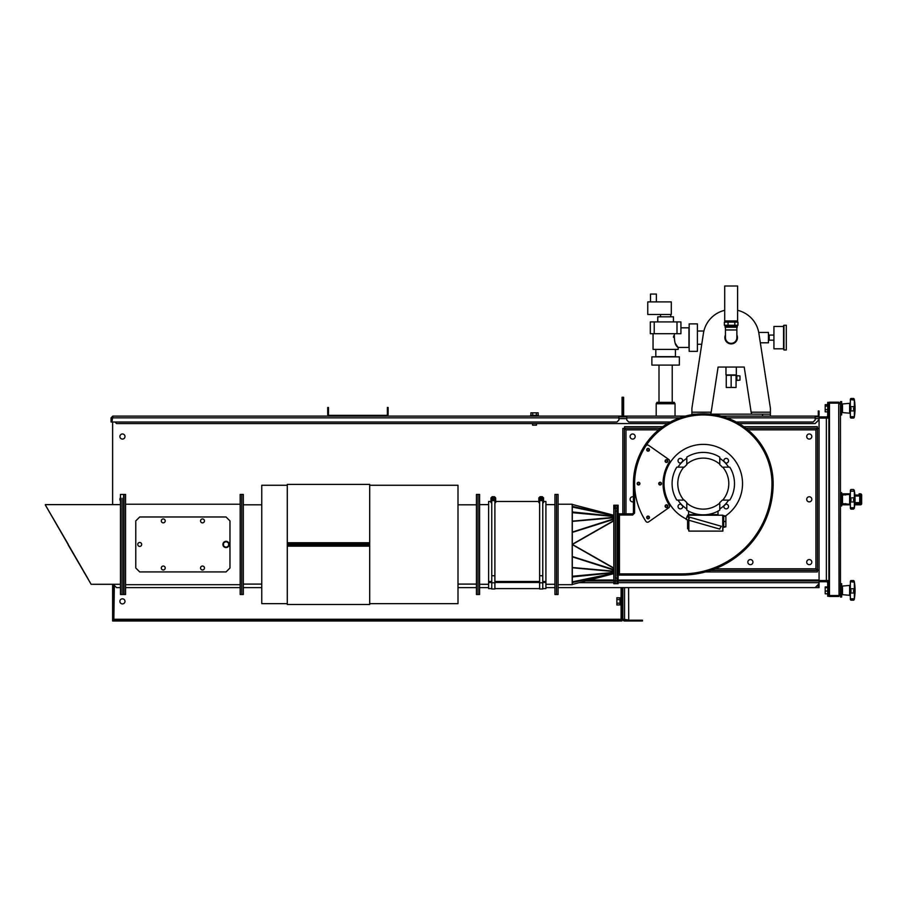 <?xml version="1.0" encoding="UTF-8"?>
<svg xmlns="http://www.w3.org/2000/svg" width="907" height="907" viewBox="0 0 907 907"><rect width="100%" height="100%" fill="white"/><g stroke="black" fill="none" stroke-linecap="round" stroke-linejoin="round"><path stroke-width="1.36" d="M120.472 497.694A2.551 2.551 0 0 0 120.472 500.947M119.883 436.528A2.551 2.551 0 0 0 122.434 439.079A2.551 2.551 0 0 0 124.996 436.528A2.551 2.551 0 0 0 122.434 433.977A2.551 2.551 0 0 0 119.883 436.528M738.99 423.569L815.144 423.569L819.066 419.646L819.066 416.903L826.368 416.903A1.338 1.338 0 0 0 827.706 415.565L827.706 402.379L828.885 402.379L828.885 404.341L827.706 404.341M819.066 419.646L819.066 587.623L818.284 587.623L818.284 584.482M112.627 422.004L112.627 504.621M113.216 584.289L116.549 587.623L120.472 587.623M125.574 587.623L240.185 587.623M243.314 587.623L261.76 587.623M458.001 587.623L476.447 587.623M479.588 587.623L488.612 587.623M545.912 587.623L554.937 587.623M558.077 587.623L815.144 587.623L819.066 583.7M585.82 580.956L613.812 580.956M618.121 580.956L819.066 580.956M114.985 422.004L116.549 423.569L667.586 423.569M618.914 416.903L626.76 416.903M815.144 416.903L819.066 416.903M623.619 399.239L622.837 399.239L622.837 397.277L623.619 397.277L623.619 415.179A0.941 0.941 0 0 0 624.56 416.12L685.307 416.12M721.28 416.12L817.343 416.12A0.941 0.941 0 0 0 818.284 415.179L818.284 411.018L819.066 411.018L819.066 415.179A1.723 1.723 0 0 1 817.343 416.903M626.363 416.903L626.363 416.12M815.54 416.903L815.54 416.12M815.144 416.12L815.144 420.043L813.182 422.004L736.212 422.004M670.375 422.004L628.721 422.004L626.76 420.043L626.76 416.12M819.066 412.98L818.284 412.98M621.102 416.903A1.723 1.723 0 0 0 622.837 415.179A1.723 1.723 0 0 0 624.56 416.903M622.837 415.179L622.837 399.239L622.837 415.179M674.241 402.379L675.035 403.751L656.192 403.751L656.985 402.379L674.241 402.379M656.192 416.12L656.192 403.751L656.985 402.379L656.192 403.751M675.035 416.12L675.035 403.751M725.441 335.012A6.281 6.281 0 0 0 731.155 343.9A6.281 6.281 0 0 0 736.869 335.012M724.704 310.319A28.06 28.06 0 0 0 703.424 333.357L691.905 408.263L691.905 414.159L695.896 414.159M710.68 414.159L770.406 414.159L770.406 408.263L758.887 333.357A28.06 28.06 0 0 0 737.606 310.319M710.861 414.159L718.095 367.063L744.216 367.063L751.449 414.159M770.406 416.12L770.406 414.159L770.406 416.12L762.753 416.12M770.406 412.197L751.155 412.197L751.756 414.159M710.555 414.159L711.156 412.197L691.905 412.197M744.216 367.063L736.337 367.063L736.337 374.908L725.974 374.908L725.974 367.063L718.095 367.063M691.905 408.263L701.746 344.241L697.404 344.241M725.441 335.102A6.236 6.236 0 0 0 728.854 343.424A6.236 6.236 0 0 0 736.869 335.102M758.74 332.438L768.444 332.438L768.444 342.801L760.338 342.801M650.5 301.906L650.5 294.061L656.385 294.061L656.385 301.906M680.919 327.812L688.969 327.812L688.969 347.438L678.175 347.438L678.175 349.399L653.051 349.399L653.051 333.697M677.223 346.179L676.781 345.59M676.248 344.819L675.715 343.991M673.459 337.302L673.652 335.873M673.459 321.928L673.459 316.826L673.459 321.928L673.459 316.826L657.768 316.826L657.768 321.928M670.715 314.468L670.715 316.826M660.511 314.468L660.511 316.826M675.42 349.399L675.42 356.655L655.806 356.655L655.806 349.399M674.377 333.697C674.094 341.542 675.364 346.123 678.175 347.438L677.665 346.78L678.175 347.438C675.364 346.123 674.094 341.542 674.377 333.697C674.094 341.542 675.364 346.123 678.175 347.438L688.969 347.438M680.919 321.928L680.919 333.697L676.996 333.697L676.996 321.928L680.919 321.928M654.23 321.928L654.23 333.697L650.308 333.697L650.308 321.928L676.996 321.928M654.23 333.697L676.996 333.697M647.757 301.906L647.757 314.468L671.305 314.468L671.305 301.906L647.757 301.906M697.404 337.608L697.404 351.36L689.161 351.36L689.161 323.89L697.404 323.89L697.404 337.608M679.354 365.102L679.354 356.859L651.872 356.859L651.872 365.102L679.354 365.102M783.546 348.81L783.546 326.441L773.932 326.441L773.932 348.81L783.546 348.81L783.943 349.989L783.943 325.262L786.301 325.262L786.301 349.989L783.943 349.989M773.932 335.068L769.227 335.068L769.227 340.17L773.932 340.17M768.444 335.273L769.227 335.273L769.227 339.978L768.444 339.978M783.546 337.619L783.546 325.658L783.546 337.619M783.943 325.262L783.546 326.441M731.155 387.47L736.065 387.47L736.065 375.305L731.155 375.305L731.155 387.47L726.246 387.47L726.246 375.305L731.155 375.305M739.987 375.963L736.847 375.691L736.847 380.407L739.987 380.124L739.987 375.963M737.606 286.011L724.704 286.011L724.704 320.942L737.606 320.942L737.606 286.011M728.038 322.121L737.947 322.121L737.947 325.262L724.364 325.262L724.364 322.121L728.038 322.121L728.038 325.262M734.829 322.121L734.829 325.262M725.441 337.619A5.714 5.714 0 0 0 731.155 343.334A5.714 5.714 0 0 0 736.869 337.619L736.869 329.967L725.441 329.967L725.441 337.619M737.255 326.044L737.255 327.223L725.056 327.223L725.056 326.044L737.255 326.044M736.869 327.223L736.869 329.967M725.441 327.223L725.441 329.967M819.066 418.082L826.368 418.082L826.368 580.559L828.885 580.559L828.885 418.082L826.368 418.082A2.517 2.517 0 0 0 828.885 415.565L828.885 404.341M819.066 581.738L826.368 581.738A1.338 1.338 0 0 1 827.706 583.076L827.706 594.3L828.885 594.3L828.885 596.262L827.706 596.262L827.706 594.3M819.066 580.559L826.368 580.559A2.517 2.517 0 0 1 828.885 583.076L828.885 594.3M829.463 412.447L828.885 412.447L829.463 412.447M828.885 583.076L828.885 501.48M828.885 497.161L828.885 415.565M829.463 586.194L828.885 586.194L829.463 586.183M829.463 501.288L828.885 501.288M829.463 497.353L828.885 497.353M827.706 591.058L825.189 591.058L825.189 593.802L827.706 593.802M825.189 591.058L825.189 587.634L827.706 587.634M825.189 587.634L825.189 586.942L827.706 586.942M827.706 409.703L825.189 409.703L825.189 411.869L827.706 411.869M825.189 409.703L825.189 406.098L827.706 406.098M825.189 406.098L825.189 404.669L827.706 404.669M851.129 580.582L850.347 581.67L851.129 580.582M854.235 592.645L854.235 589.221L853.464 590.99L854.337 592.997L850.347 592.997L850.347 588.79L851.129 590.99L850.347 592.77L850.347 599.402L851.129 600.162M850.347 582.226L850.347 588.79L854.337 588.79L854.337 582.226L850.347 581.67M854.337 582.226L853.464 580.582L854.235 581.274M854.337 592.997L854.337 598.79L850.347 598.79M853.464 600.162L854.337 598.79M849.632 585.434L849.632 595.309L842.501 594.686L842.501 586.058L849.632 585.434L850.347 584.652M839.667 594.731L838.726 596.455L840.46 594.731L838.726 595.536L829.463 595.536L829.463 403.105L838.726 403.105L840.46 403.91L840.46 597.044L841.639 597.044L841.639 583.7L840.46 583.711M838.726 596.455L829.463 596.455L829.463 595.672L838.726 595.672M838.726 403.105L839.032 595.446M840.46 401.608L840.46 403.91L838.726 402.186L838.726 402.969L829.463 402.969L829.463 402.186L838.726 402.186M839.667 403.91L838.726 402.969M861.65 503.634L861.65 495.007L861.65 503.634A1.179 1.179 0 0 1 860.471 504.814L860.471 504.814A1.179 1.179 0 0 0 861.65 503.634L860.709 503.634L860.709 495.007L854.87 495.007M854.95 495.982L859.723 495.982L859.723 502.659L854.95 502.659M841.639 504.814L850.312 504.814L841.639 504.814M854.87 503.634L860.709 503.634A1.179 0.612 90 0 1 860.097 504.814L855.959 504.814M859.099 493.827L860.471 493.827A1.179 1.179 0 0 1 861.65 495.007L860.709 495.007A1.179 0.612 90 0 0 860.097 493.827L859.099 493.827M850.312 493.827L841.639 493.827L850.312 493.827M845.233 493.827L845.562 495.007M860.471 493.827A1.179 1.179 0 0 1 861.65 495.007M845.562 503.634L845.233 504.814M850.347 490.381L851.129 489.531L850.347 490.381M850.347 508.26L851.129 509.11M854.768 493.827A51.574 51.574 0 0 0 854.235 490.154L854.337 491.163L850.347 491.163L850.347 498.034L854.337 497.739L854.337 491.163L853.464 489.531L854.235 490.222M854.337 501.945L850.347 501.945L850.347 507.739L854.337 507.739L854.337 501.945L853.464 499.938L854.337 497.739M850.347 501.945L850.347 498.034L851.129 499.938L850.347 501.707M853.464 509.11L854.337 507.739M849.632 504.258L842.501 503.634L842.501 495.007L849.632 494.383L850.347 493.601L849.632 494.383L849.632 504.258L850.347 505.04M841.639 505.981L841.639 492.648L840.46 492.648L840.46 505.993L841.639 505.993M851.129 398.479L850.347 399.568L851.129 398.479M854.235 410.542L854.235 407.118L853.464 408.887L854.337 410.894L850.347 410.894L850.347 406.687L851.129 408.887L850.347 410.656L850.347 417.299L851.129 418.059M850.347 400.112L850.347 406.687L854.337 406.687L854.337 400.112L850.347 399.568M854.337 400.112L853.464 398.479L854.235 399.171M854.337 410.894L854.337 416.687L850.347 416.687M853.464 418.059L854.337 416.687M849.632 403.332L849.632 413.207L842.501 412.583L842.501 403.955L849.632 403.332L850.347 402.549M840.46 414.93L841.639 414.941L841.639 401.608M638.528 620.989L638.528 620.195L642.462 620.195L642.462 620.989L624.56 620.989A1.723 1.723 0 0 1 622.837 619.254L628.721 620.003L628.585 587.623M638.528 620.195L624.56 620.195L624.56 620.989M624.56 620.195A0.941 0.941 0 0 1 623.619 619.254M815.144 587.623L818.148 587.623L818.148 584.63M113.556 620.989L112.627 620.989L112.627 620.195L114.35 619.254L113.556 620.989L621.907 620.989L621.102 619.254L622.055 620.059L621.102 619.254L621.907 620.195L113.556 620.195M113.829 620.059L114.35 585.423M124.996 601.364A2.551 2.551 0 0 0 122.434 598.813A2.551 2.551 0 0 0 119.883 601.364A2.551 2.551 0 0 0 122.434 603.915A2.551 2.551 0 0 0 124.996 601.364M622.837 587.623L622.837 620.059L621.102 619.254L621.907 620.195M113.409 584.482L113.409 620.059L112.627 620.059L112.627 584.289M622.055 587.623L622.055 620.059M616.873 603.325L616.873 599.402M620.014 604.912L616.873 604.992L616.873 599.55L620.014 599.55L620.014 604.912L620.876 604.912M620.876 597.86L620.014 597.86L620.014 599.55M620.876 601.364L620.876 605.286L621.658 605.286L621.658 597.441L620.876 597.441L620.876 601.364M620.876 597.815L620.014 597.815M620.014 597.86L616.873 597.736L616.873 599.55M616.873 603.178L620.014 603.178M328.481 411.404L327.699 411.404L327.699 407.481L328.481 407.481L328.481 414.386A0.941 0.941 0 0 0 329.422 415.338L386.416 415.338A0.941 0.941 0 0 0 387.357 414.386L387.357 407.481L388.139 407.481L388.139 411.404L387.357 411.404M327.699 411.404L327.699 414.386A1.723 1.723 0 0 0 329.422 416.12L386.416 416.12A1.723 1.723 0 0 0 388.139 414.386L388.139 411.404M632.644 496.764A2.551 2.551 0 0 0 630.093 499.315A2.551 2.551 0 0 0 633.426 501.752A2.551 2.551 0 0 1 630.093 499.315A2.551 2.551 0 0 1 633.426 496.889M536.49 424.045L536.49 425.145L532.568 425.145L532.568 424.045M530.606 416.12L530.606 415.338L538.452 415.338L538.452 416.12M530.901 415.338L530.901 412.821L538.157 412.821L538.157 415.338M532.715 412.821L532.715 415.338M536.343 412.821L536.343 415.338M538.157 423.569L530.901 423.569M178.758 416.12L183.86 416.12M237.623 416.12L242.736 416.12M386.416 416.12L621.102 416.12A0.941 0.941 0 0 0 622.055 415.179L622.055 397.277L622.837 397.277L622.837 399.239L622.055 399.239M618.914 416.12L618.914 420.043L616.953 422.004L111.98 422.004L112.785 416.12L329.422 416.12M619.3 416.903L619.3 416.12M112.785 416.12L111.062 417.844L111.844 417.844L111.844 422.004L111.062 422.004L111.062 417.844M112.785 416.903L111.844 417.844M291.204 543.667L291.204 544.449L287.281 544.449L287.281 543.667L369.693 543.667L369.693 484.406L287.281 484.406L287.281 542.749L369.693 542.749M287.281 543.667L287.281 542.749M369.693 543.667L369.693 544.449L365.77 544.449L365.77 543.667M287.281 545.243L287.281 544.449L365.77 544.449L291.204 544.449L291.204 545.243L287.281 545.243L287.281 604.504L369.693 604.504L369.693 546.15L287.281 546.15M365.77 545.243L365.77 544.449L369.693 544.449L369.693 545.243L291.204 545.243M369.693 545.243L369.693 546.15M243.314 498.226L243.314 494.417L241.75 494.417L241.75 594.493L241.75 494.417L240.185 494.417L240.185 594.493L243.314 594.493L243.314 498.226M122.048 498.226L122.048 594.493L122.048 498.226M120.472 498.226L120.472 494.417L123.613 494.417L123.613 594.493L120.472 594.493L120.472 498.226M287.281 485.268L261.76 485.268L261.76 603.643L287.281 603.643M369.693 485.268L458.001 485.268L458.001 603.643L369.693 603.643M572.306 544.642L572.306 584.459L613.812 573.643L572.306 584.459L572.374 583.859M572.306 544.268L572.306 504.451L613.812 515.255M572.374 505.052L572.306 504.451L613.812 515.289M572.204 556.796L613.812 570.106M572.204 567.499L613.812 571.172M572.204 567.748L613.812 571.569M572.204 576.262L613.812 572.43M572.204 581.886L613.812 573.258M572.204 507.013L613.812 515.652M572.204 512.648L613.812 516.48M572.204 521.162L613.812 517.341M572.204 521.4L613.812 517.738M572.204 532.114L613.812 518.804M572.204 532.432L613.812 519.314M572.464 544.211L613.812 520.573M572.544 544.359L613.812 520.89M572.544 544.551L613.812 568.02M572.464 544.699L613.812 568.338M572.204 556.479L613.812 569.596M558.077 584.686L572.204 584.686L572.204 504.224L558.077 504.224M615.377 508.351L613.812 508.351L613.812 505.21L615.377 505.21L615.377 583.7L613.812 583.7L613.812 580.559L615.377 580.559M613.812 506.775L615.377 506.775L613.812 506.775M613.812 508.351L613.812 580.559M613.812 582.135L615.377 582.135L613.812 582.135M558.077 544.449L558.077 494.417L556.513 494.417L556.513 594.493L556.513 494.417L554.937 494.417L554.937 594.493L558.077 594.493L558.077 544.449M490.97 501.48L488.612 501.48L488.612 581.466L491.753 581.466M542.771 581.466L545.912 581.466L545.912 501.48L543.554 501.48M491.753 582.475L488.612 582.475L488.612 588.609L491.753 588.609M494.893 588.609L539.631 588.609M542.771 588.609L545.912 588.609L545.912 582.475L542.771 582.475M494.893 582.475L539.631 582.475M488.612 582.475L488.612 581.466M545.912 581.466L545.912 582.475M494.893 581.466L539.631 581.466M545.912 504.621L554.937 504.621L545.912 504.621M488.612 504.621L479.588 504.621L488.612 504.621M479.588 594.493L478.012 594.493L478.012 494.417L478.012 594.493L476.447 594.493L476.447 494.417L479.588 494.417L479.588 594.493M494.893 499.077A1.565 1.565 0 0 0 491.798 498.691A1.565 1.565 0 0 0 493.714 500.607A1.565 1.565 0 0 0 494.893 499.077M491.798 498.691L492.932 498.691L492.932 497.558M493.714 497.558L493.714 498.691L494.837 498.691M494.837 499.474L493.714 499.474L493.714 500.607M492.932 500.607L492.932 499.474L491.798 499.474M494.893 502.614L495.675 502.614L495.675 497.909L494.496 496.73L492.138 496.73L490.97 497.909L490.97 502.614L491.753 502.614M491.753 582.793L494.893 582.793L494.893 588.994L491.753 588.994L491.753 501.083M494.893 582.793L494.893 501.083M542.771 499.077A1.565 1.565 0 0 0 539.676 498.691A1.565 1.565 0 0 0 541.592 500.607A1.565 1.565 0 0 0 542.771 499.077M539.676 498.691L540.81 498.691L540.81 497.558M541.592 497.558L541.592 498.691L542.726 498.691M542.726 499.474L541.592 499.474L541.592 500.607M540.81 500.607L540.81 499.474L539.676 499.474M542.771 502.614L543.554 502.614L543.554 497.909L542.375 496.73L540.028 496.73L538.849 497.909L538.849 502.614L539.631 502.614M539.631 582.793L542.771 582.793L542.771 588.994L539.631 588.994L539.631 501.083M542.771 582.793L542.771 501.083M125.574 594.493L124.01 594.493L124.01 494.417L125.574 494.417L125.574 594.493M139.712 546.411A1.961 1.961 0 0 0 141.673 544.449A1.961 1.961 0 0 0 139.712 542.488A1.961 1.961 0 0 0 137.751 544.449A1.961 1.961 0 0 0 139.712 546.411M163.26 522.863A1.961 1.961 0 0 0 165.221 520.901A1.961 1.961 0 0 0 163.26 518.94A1.961 1.961 0 0 0 161.299 520.901A1.961 1.961 0 0 0 163.26 522.863M202.499 522.863A1.961 1.961 0 0 0 204.46 520.901A1.961 1.961 0 0 0 202.499 518.94A1.961 1.961 0 0 0 200.538 520.901A1.961 1.961 0 0 0 202.499 522.863M202.499 569.959A1.961 1.961 0 0 0 204.46 567.997A1.961 1.961 0 0 0 202.499 566.036A1.961 1.961 0 0 0 200.538 567.997A1.961 1.961 0 0 0 202.499 569.959M163.26 569.959A1.961 1.961 0 0 0 165.221 567.997A1.961 1.961 0 0 0 163.26 566.036A1.961 1.961 0 0 0 161.299 567.997A1.961 1.961 0 0 0 163.26 569.959M229.97 520.901L229.97 567.997L226.047 571.932L139.712 571.932L135.778 567.997L135.778 520.901L139.712 516.979L226.047 516.979L229.97 520.901M222.907 544.449A3.14 3.14 0 0 0 226.047 547.59A3.14 3.14 0 0 0 229.188 544.449A3.14 3.14 0 0 0 226.047 541.309A3.14 3.14 0 0 0 222.907 544.449M226.047 547.397L228.598 545.923L228.598 542.987L226.047 541.513L223.496 542.987L223.496 545.923L226.047 547.397M68.127 544.812L91.119 584.289L120.472 584.289L91.119 584.289L45.35 505.018L88.274 579.188M45.35 505.006L68.127 544.098M91.119 584.289L120.472 584.289M806.708 562.113A2.551 2.551 0 0 0 809.259 564.664A2.551 2.551 0 0 0 811.81 562.113A2.551 2.551 0 0 0 809.259 559.562A2.551 2.551 0 0 0 806.708 562.113M806.708 499.315A2.551 2.551 0 0 0 809.259 501.877A2.551 2.551 0 0 0 811.81 499.315A2.551 2.551 0 0 0 809.259 496.764A2.551 2.551 0 0 0 806.708 499.315M806.708 436.528A2.551 2.551 0 0 0 809.259 439.079A2.551 2.551 0 0 0 811.81 436.528A2.551 2.551 0 0 0 809.259 433.977A2.551 2.551 0 0 0 806.708 436.528M747.833 562.113A2.551 2.551 0 0 0 750.384 564.664A2.551 2.551 0 0 0 752.935 562.113A2.551 2.551 0 0 0 750.384 559.562A2.551 2.551 0 0 0 747.833 562.113M630.093 436.528A2.551 2.551 0 0 0 632.644 439.079A2.551 2.551 0 0 0 635.195 436.528A2.551 2.551 0 0 0 632.644 433.977A2.551 2.551 0 0 0 630.093 436.528M705.465 571.932L817.354 571.932L817.354 570.356L815.926 568.791L817.502 570.22L819.066 570.22M817.354 570.356L710.669 570.356M819.066 428.421L817.502 428.421L815.926 429.85L817.354 428.285L817.354 426.709L743.808 426.709M662.768 426.709L624.538 426.709L624.538 428.285L625.977 429.85L624.401 428.421L622.837 428.421L622.837 513.838M624.538 428.285L660.647 428.285M745.928 428.285L817.354 428.285M817.502 428.421L817.502 570.22M624.401 513.838L624.401 428.421M725.181 516.196A39.25 39.25 0 0 0 703.288 444.373A39.25 39.25 0 0 0 686.327 519.019M727.845 508.181A2.358 2.358 0 0 1 724.001 505.618A2.358 2.358 0 0 0 727.845 508.181A2.358 2.358 0 0 0 725.294 504.337A2.358 2.358 0 0 1 726.19 504.167M678.731 508.181A2.358 2.358 0 0 1 681.293 504.337A2.358 2.358 0 0 0 678.039 506.514A2.358 2.358 0 0 0 680.397 508.872A2.358 2.358 0 0 0 682.574 505.618A2.358 2.358 0 0 1 678.731 508.181M678.731 459.067A2.358 2.358 0 0 1 682.574 461.618A2.358 2.358 0 0 0 680.397 458.375A2.358 2.358 0 0 0 678.039 460.722A2.358 2.358 0 0 0 681.293 462.91A2.358 2.358 0 0 1 678.731 459.067M727.845 459.067A2.358 2.358 0 0 1 725.294 462.91A2.358 2.358 0 0 0 728.536 460.722A2.358 2.358 0 0 0 726.19 458.375A2.358 2.358 0 0 0 724.001 461.618A2.358 2.358 0 0 1 727.845 459.067M688.572 515.21L688.572 511.129M688.572 514.632L699.796 514.632M706.78 514.632L718.004 514.632L718.004 511.129M688.844 520.233L688.844 531.105L722.913 531.105L722.8 515.21L688.844 515.21L688.844 519.076L689.898 517.262L721.337 526.275L719.534 529.03M722.754 515.21L722.754 531.105M687.597 519.87L687.597 528.758L688.368 528.758L688.844 531.105M688.209 516.775L688.844 519.076L688.209 516.775L687.064 516.446L686.202 519.473L719.784 529.098M688.844 519.076L688.538 520.142M721.337 526.275L689.898 517.262M688.844 515.21L687.597 515.21L687.597 516.605M722.8 515.21L722.913 525.641M722.913 515.414L725.861 516.196L725.861 526.797L722.913 527.579M725.861 526.729L723.695 526.729L723.695 521.559L725.861 521.559M725.861 521.434L723.695 521.434L723.695 516.253L725.861 516.253M719.773 464.157L719.773 457.128A31.201 31.201 0 0 0 686.803 457.128L686.803 464.667A25.113 25.113 0 0 0 684.343 467.139L683.821 467.139A25.509 25.509 0 0 0 683.821 500.108L684.343 500.108A25.113 25.113 0 0 0 686.803 502.569L686.803 503.09A25.509 25.509 0 0 0 719.773 503.09L719.773 502.569A25.113 25.113 0 0 0 722.244 500.108L722.754 500.108A25.509 25.509 0 0 0 722.754 467.139L722.244 467.139A25.113 25.113 0 0 0 719.773 464.667L719.773 464.157A25.509 25.509 0 0 0 686.803 464.157L686.803 463.137M686.803 503.09L686.803 510.108A31.201 31.201 0 0 0 719.773 510.108L719.773 504.111M728.616 467.139A30.214 30.214 0 0 0 719.773 458.296M719.773 508.952A30.214 30.214 0 0 0 728.616 500.108M686.803 458.296A30.214 30.214 0 0 0 677.96 467.139M723.775 467.139L729.784 467.139A31.201 31.201 0 0 1 729.784 500.108L722.754 500.108M677.96 500.108A30.214 30.214 0 0 0 686.803 508.952M682.801 500.108L676.803 500.108A31.201 31.201 0 0 1 676.803 467.139L683.821 467.139M725.668 463.024A30.419 30.419 0 0 0 723.888 461.244M682.688 461.244A30.419 30.419 0 0 0 680.908 463.024M680.908 504.224A30.419 30.419 0 0 0 682.688 506.004M723.888 506.004A30.419 30.419 0 0 0 725.668 504.224M639.514 483.624A0.986 0.986 0 0 0 638.528 482.637A0.986 0.986 0 0 0 637.553 483.624A0.986 0.986 0 0 0 638.528 484.599A0.986 0.986 0 0 0 639.514 483.624M649.061 449.781A0.986 0.986 0 0 0 648.074 448.806A0.986 0.986 0 0 0 647.099 449.781A0.986 0.986 0 0 0 648.074 450.768A0.986 0.986 0 0 0 649.061 449.781M649.061 517.455A0.986 0.986 0 0 0 648.074 516.48A0.986 0.986 0 0 0 647.099 517.455A0.986 0.986 0 0 0 648.074 518.441A0.986 0.986 0 0 0 649.061 517.455M667.461 506.174A0.986 0.986 0 0 0 666.475 505.199A0.986 0.986 0 0 0 665.5 506.174A0.986 0.986 0 0 0 666.475 507.16A0.986 0.986 0 0 0 667.461 506.174M661.101 483.624A0.986 0.986 0 0 0 660.115 482.637A0.986 0.986 0 0 0 659.14 483.624A0.986 0.986 0 0 0 660.115 484.599A0.986 0.986 0 0 0 661.101 483.624M667.461 461.062A0.986 0.986 0 0 0 666.475 460.087A0.986 0.986 0 0 0 665.5 461.062A0.986 0.986 0 0 0 666.475 462.048A0.986 0.986 0 0 0 667.461 461.062M618.121 577.816L618.121 583.7L616.953 583.7L616.953 577.816L618.121 577.816L618.121 576.399A1.338 1.338 0 0 1 619.458 575.072L620.876 575.072L620.876 573.893L681.701 573.893A90.269 90.269 0 0 0 771.97 483.624A68.683 68.683 0 0 0 703.288 414.941A68.683 68.683 0 0 0 634.605 483.624L634.605 513.056L632.644 515.017L620.876 515.017L620.876 513.838L626.76 513.838L626.76 515.017M615.377 505.21L616.953 505.21L616.953 511.095L616.953 505.21L618.121 505.21L618.121 511.095L616.953 511.095L616.953 512.512A2.517 2.517 0 0 0 619.458 515.017L616.953 515.017L616.953 573.893L620.876 573.893M618.121 573.893L618.121 515.017M634.605 512.512L634.526 513.135A2.517 2.517 0 0 0 634.605 512.512L634.605 483.624L633.426 483.624L633.426 512.512A1.338 1.338 0 0 1 632.1 513.838L626.76 513.838M632.1 515.017A2.517 2.517 0 0 0 632.723 514.938L632.644 515.017M615.377 583.7L616.953 583.7L616.953 580.752L615.377 580.752L616.953 580.752L616.953 577.816L615.377 577.816L615.377 511.095L616.953 511.095L616.953 576.399A2.517 2.517 0 0 1 619.458 573.893L619.458 515.017L620.876 515.017M626.76 575.072L681.701 575.072L681.701 573.893L626.76 573.893L626.76 575.072L620.876 575.072M618.121 511.095L618.121 512.512A1.338 1.338 0 0 0 619.458 513.838L620.876 513.838M681.701 573.893L681.701 575.072A91.448 91.448 0 0 0 773.149 483.624A69.862 69.862 0 0 0 703.288 413.762A69.862 69.862 0 0 0 633.426 483.624L634.605 483.624A68.683 68.683 0 0 1 703.288 414.941A68.683 68.683 0 0 1 771.97 483.624L773.149 483.624L771.97 483.624M648.664 445.371A1.961 1.961 0 0 0 645.897 445.904A68.683 68.683 0 0 0 645.897 521.344A1.961 1.961 0 0 0 648.664 521.876L668.765 507.795A1.961 1.961 0 0 0 669.298 505.142A40.225 40.225 0 0 1 669.298 462.105A1.961 1.961 0 0 0 668.765 459.452L648.664 445.371M660.84 484.792A1.372 1.372 0 0 0 661.294 482.909A1.372 1.372 0 0 0 659.4 482.456A1.372 1.372 0 0 0 658.947 484.338A1.372 1.372 0 0 0 660.84 484.792M667.699 506.798A1.372 1.372 0 0 0 667.098 504.95A1.372 1.372 0 0 0 665.262 505.55A1.372 1.372 0 0 0 665.851 507.398A1.372 1.372 0 0 0 667.699 506.798M639.254 484.792A1.372 1.372 0 0 0 639.707 482.909A1.372 1.372 0 0 0 637.814 482.456A1.372 1.372 0 0 0 637.36 484.338A1.372 1.372 0 0 0 639.254 484.792M649.299 518.078A1.372 1.372 0 0 0 648.698 516.23A1.372 1.372 0 0 0 646.85 516.831A1.372 1.372 0 0 0 647.451 518.679A1.372 1.372 0 0 0 649.299 518.078M648.074 451.164A1.372 1.372 0 0 0 649.446 449.781A1.372 1.372 0 0 0 648.074 448.409A1.372 1.372 0 0 0 646.702 449.781A1.372 1.372 0 0 0 648.074 451.164M666.475 462.434A1.372 1.372 0 0 0 667.858 461.062A1.372 1.372 0 0 0 666.475 459.69A1.372 1.372 0 0 0 665.103 461.062A1.372 1.372 0 0 0 666.475 462.434M615.377 508.147L616.953 508.147L615.377 508.147M579.199 582.679L613.812 582.679M618.121 582.679L819.066 582.679M589.425 580.015L613.812 580.015M618.121 580.015L819.066 580.015M618.914 418.626L626.76 418.626M815.144 418.626L819.066 418.626M626.76 417.844L679.762 417.844M726.824 417.844L815.144 417.844M762.549 416.12L762.549 414.159M854.235 581.489L853.782 580.627M853.782 600.117L854.235 599.47M854.235 501.594L854.235 498.17M854.768 504.814A51.574 51.574 0 0 1 854.235 508.487L854.235 508.419M854.235 399.386L853.782 398.524M624.56 619.254L624.56 587.623M621.102 587.623L621.102 597.441M621.102 605.286L621.102 619.254L114.35 619.254M111.98 417.844L618.914 417.844M613.812 573.428L572.306 582.566M613.812 572.714L572.238 576.954M572.238 511.956L613.812 516.196M572.306 506.344L613.812 515.482M491.753 575.741L494.893 575.741M539.631 575.741L542.771 575.741M625.977 513.838L625.977 429.85L658.686 429.85M747.89 429.85L815.926 429.85L815.926 568.791L715.011 568.791M703.889 331.01L697.404 331.01M659.004 365.102L659.004 402.379M672.223 365.102L672.223 402.379M736.847 380.01L736.065 380.01M736.847 376.088L736.065 376.088M736.439 320.942L736.439 322.121M736.439 326.044L736.439 325.262M725.872 326.044L725.872 325.262M725.872 320.942L725.872 322.121M829.463 588.405L828.885 588.405M829.463 592.339L828.885 592.339M829.463 406.302L828.885 406.302M829.463 410.236L828.885 410.236M850.811 580.627L850.347 581.342M853.532 580.571L851.061 580.571M854.235 599.538A51.574 51.574 0 0 0 854.235 581.206M853.532 600.173L851.061 600.173M850.811 600.117L850.347 599.402M849.632 595.309L850.347 596.092M842.501 593.926L841.639 593.926M842.501 586.818L841.639 586.818M850.811 489.576L850.347 490.29L850.811 489.576M850.811 509.065L850.347 508.351L850.811 509.065M853.532 489.519L851.061 489.519M854.235 508.487A51.574 51.574 0 0 0 854.235 490.154M853.532 509.122L851.061 509.122M842.501 502.875L841.639 502.875M842.501 495.766L841.639 495.766M850.811 398.524L850.347 399.239M853.532 398.468L851.061 398.468M853.782 418.014L854.235 417.435A51.574 51.574 0 0 0 854.235 399.103M853.532 418.07L851.061 418.07M850.811 418.014L850.347 417.299M849.632 413.207L850.347 413.989M842.501 411.823L841.639 411.823M841.639 401.597L840.46 401.597M842.501 404.715L841.639 404.715M243.314 584.097L261.76 584.097M458.001 584.097L476.447 584.097M458.001 504.814L476.447 504.814M243.314 504.814L261.76 504.814M495.675 501.48L538.849 501.48M545.912 584.289L554.937 584.289M488.612 584.289L479.588 584.289M125.574 504.224L240.185 504.224M125.574 584.686L240.185 584.686M120.472 504.621L45.35 504.621M718.004 515.21L718.004 514.632"/></g></svg>
